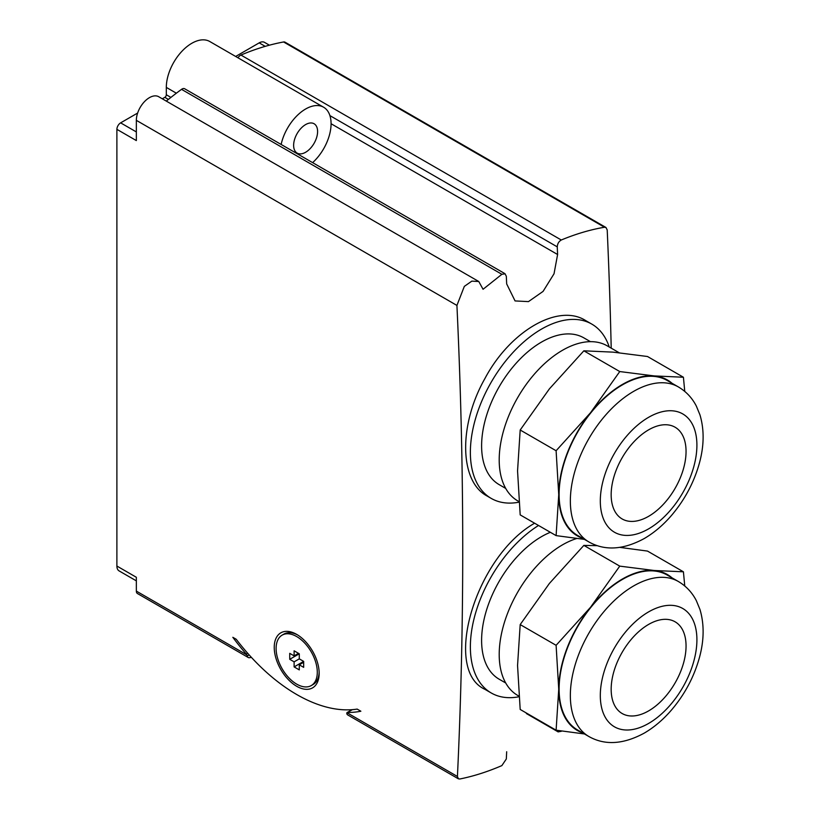 <?xml version="1.0" encoding="UTF-8"?>
<svg xmlns="http://www.w3.org/2000/svg" width="820" height="820" viewBox="0 0 820 820"><rect width="100%" height="100%" fill="white"/><g stroke="black" fill="none" stroke-linecap="round" stroke-linejoin="round"><path stroke-width="1.23" d="M619.92 547.391L647.503 551.081L683.419 571.806L654.227 570.495L619.756 566.128L590.574 607.241L556.103 645.309L558.738 689.271L556.103 730.189L584.342 733.951M556.103 730.189L520.188 709.454L517.553 665.491L520.188 624.584L549.38 583.461L583.85 545.392L597.237 545.669M556.103 535.614L520.188 514.888L517.553 470.926L520.188 430.008L549.38 388.895L583.85 350.816L613.042 352.139L647.503 356.505L683.419 377.241L654.227 375.919L619.756 371.552L590.574 412.675L556.103 450.744L558.738 494.706L556.103 535.614L584.342 539.375M352.344 709.659L347.485 712.457A162.042 93.552 -120 0 0 360.861 711.227L357.161 709.095A159.285 91.963 -120 0 1 236.242 639.282L232.839 637.314A162.042 93.552 -120 0 0 246.287 654.073A2.122 1.22 -120 0 1 246.82 654.883L247.24 656.041A5.299 3.054 -60 0 0 248.224 657.486L137.442 593.526A5.299 3.054 120 0 1 136.345 591.107L136.345 577.28L116.891 566.046A10.588 6.119 120 0 0 119.084 570.894L136.345 580.867M347.485 712.457A2.122 1.22 -120 0 0 347.096 712.559A2.122 1.22 -120 0 0 346.932 712.682L346.757 713.472A5.299 3.054 120 0 0 347.752 714.948L458.411 778.836M506.678 751.745A5295.529 3057.39 -120 0 1 506.319 758.982L501.871 765.603C487.439 771.825 473.406 776.284 459.784 779L458.4 778.805L457.427 776.478A5295.529 3057.39 -120 0 0 456.924 305.43L464.325 286.385L471.848 281.127L478.767 281.506L483.062 289.276L501.871 274.3L505.028 273.829L506.319 276.258A5295.529 3057.39 -120 0 1 506.678 283.915L515.062 300.93L528.459 301.616L543.076 291.397L554.033 273.767L557.6 254.507L331.075 123.728A36.008 20.787 120 0 0 323.623 107.236A36.008 20.787 120 0 0 281.137 144.453M478.654 281.444L158.721 96.729A18.532 10.701 120 0 0 144.433 101.69A18.532 10.701 120 0 0 136.345 120.345L136.345 140.579L116.891 129.345L116.891 566.046M296.707 686.289A31.775 18.347 -120 0 0 319.164 673.322A31.775 18.347 -120 0 0 296.707 634.403A31.775 18.347 -120 0 0 274.239 647.38A31.775 18.347 -120 0 0 296.707 686.289M251.391 657.363A317.729 183.444 -60 0 1 249.659 657.691A5.299 3.054 -60 0 1 248.224 657.486M137.637 113.047L120.632 122.856A5.299 3.054 120 0 0 116.891 129.345M168.397 99.415L164.82 97.355L162.309 98.8M164.82 97.355A2.122 1.22 120 0 0 166.316 94.751L166.316 87.402A36.008 20.787 120 0 1 182.04 51.168A36.008 20.787 120 0 1 209.787 41.523L323.623 107.236M269.401 45.192L264.481 42.343A10.588 6.119 120 0 0 259.181 42.876L235.658 56.457M611.207 348.151A5295.529 3057.39 -120 0 0 607.21 229.979L605.959 227.488L285.032 42.179A5.299 3.054 120 0 0 283.587 41.974A317.729 183.444 120 0 0 240.936 55.053A5.299 3.054 120 0 0 237.984 57.8M605.959 227.488L604.483 227.242C590.338 229.661 575.937 233.915 561.28 240.004C558.799 241.459 557.457 243.745 557.251 246.861A5295.529 3057.39 60 0 1 557.6 254.507M312.625 162.637A36.008 20.787 120 0 0 331.075 123.728M505.079 273.747L184.674 88.765A5.299 3.054 120 0 0 181.538 89.349A317.729 183.444 120 0 0 166.306 101.106M561.28 731.307L558.246 731.84M518.957 502.188A100.614 58.087 -60 0 1 491.211 498.396L487.162 496.049C459.466 481.637 458.329 425.416 484.876 378.614C510.05 330.962 558.276 303.164 585.511 320.476L591.825 324.115A100.614 58.087 -60 0 1 609.25 347.024M518.957 696.764A100.614 58.087 -60 0 1 491.211 692.961L484.897 689.312C442.328 669.95 475.159 557.047 534.609 523.211M293.632 145.345A16.943 9.789 120 0 0 297.137 153.104A16.943 9.789 120 0 0 314.091 143.315A16.943 9.789 120 0 0 314.091 123.748A16.943 9.789 120 0 0 301.032 128.289A16.943 9.789 120 0 0 293.632 145.345M311.262 685.571A29.13 16.82 -120 0 0 311.262 651.941A29.13 16.82 -120 0 0 282.141 635.131A29.13 16.82 -120 0 0 277.672 658.47A29.13 16.82 -120 0 0 296.707 684.136A29.13 16.82 -120 0 0 311.262 685.571L313.137 684.495A29.13 16.82 -120 0 0 319.144 672.205M297.66 634.987A29.13 16.82 -120 0 0 284.007 634.044L282.141 635.131M294.113 650.813L294.113 655.877L289.737 653.345L289.737 659.311L294.113 661.842L294.113 666.906L299.29 669.889L299.29 664.825L303.666 667.357L303.666 661.391L299.29 658.86L299.29 653.796L294.113 650.813M298.5 653.345L294.113 655.877M299.29 653.796L289.737 659.311M299.29 658.86L294.113 661.842M303.666 661.391L294.113 666.906M303.666 662.293L299.29 664.825M491.211 692.961A100.614 58.087 -60 0 1 475.231 614.262A100.614 58.087 -60 0 1 538.525 525.476M505.714 682.988L499.154 679.206A84.726 48.923 -60 0 1 488.013 605.591A84.726 48.923 -60 0 1 550.353 532.303M518.906 696.108L517.738 695.442A89.493 51.67 -60 0 1 507.149 614.447A89.493 51.67 -60 0 1 576.747 538.504M491.211 498.396A100.614 58.087 -60 0 1 491.211 382.212A100.614 58.087 -60 0 1 591.825 324.115M505.714 488.423L499.154 484.63A84.726 48.923 -60 0 1 499.154 386.794A84.726 48.923 -60 0 1 583.881 337.881L590.441 341.663M518.906 501.543L517.738 500.866A89.493 51.67 -60 0 1 517.738 397.526A89.493 51.67 -60 0 1 607.23 345.856L619.151 352.733M583.85 350.816L619.756 371.552M520.188 430.008L556.103 450.744M684.761 391.417L683.419 377.241M684.761 585.992L683.419 571.806M520.188 624.584L556.103 645.309M583.85 545.392L619.756 566.128M648.61 516.323A52.951 30.576 -60 0 1 622.134 518.947A52.951 30.576 -60 0 1 622.134 457.796A52.951 30.576 -60 0 1 675.085 427.22A52.951 30.576 -60 0 1 683.203 469.655A52.951 30.576 -60 0 1 648.61 516.323M588.883 541.938L577.649 535.46A89.493 51.67 -60 0 1 577.649 432.119A89.493 51.67 -60 0 1 667.142 380.449L678.376 386.937A89.493 51.67 -60 0 0 588.883 438.608A89.493 51.67 -60 0 0 588.883 541.938C604.904 550.989 623.354 549.861 644.223 538.555C654.257 532.692 663.452 524.861 671.826 515.052C684.987 499.431 694.212 481.986 699.511 462.705C704.165 445.485 704.308 429.536 699.952 414.858L696.344 406.084C692.152 397.925 686.166 391.54 678.376 386.937M582.528 538.268A90.026 51.978 -60 0 1 558.738 494.706A90.026 51.978 -60 0 1 590.574 412.675A90.026 51.978 -60 0 1 654.227 375.919A90.026 51.978 -60 0 1 672.021 383.258M648.61 710.899A52.951 30.576 -60 0 1 622.134 713.513A52.951 30.576 -60 0 1 622.134 652.371A52.951 30.576 -60 0 1 675.085 621.796A52.951 30.576 -60 0 1 683.203 664.231A52.951 30.576 -60 0 1 648.61 710.899M588.883 736.514L577.649 730.025A89.493 51.67 -60 0 1 577.649 626.685A89.493 51.67 -60 0 1 667.142 575.015L678.376 581.503A89.493 51.67 -60 0 0 588.883 633.173A89.493 51.67 -60 0 0 588.883 736.514C604.904 745.554 623.354 744.427 644.223 733.131C654.257 727.268 663.452 719.427 671.826 709.618C684.987 694.007 694.212 676.561 699.511 657.281C704.165 640.061 704.308 624.112 699.952 609.434L696.344 600.66C692.152 592.501 686.166 586.115 678.376 581.503M582.528 732.844A90.026 51.978 -60 0 1 558.738 689.271A90.026 51.978 -60 0 1 590.574 607.241A90.026 51.978 -60 0 1 654.227 570.495A90.026 51.978 -60 0 1 672.021 577.833M457.427 776.478L346.932 712.682M456.924 305.43L136.345 120.345M246.82 654.883L136.345 591.107M557.251 246.861L329.917 115.61M604.483 227.242L283.587 41.974M561.28 240.004L240.936 55.053M501.871 274.3L181.538 89.349M176.361 93.203L166.316 87.402M265.229 46.361L259.181 42.876M170.919 97.416L166.316 94.751M136.345 131.928L120.632 122.856M249.177 654.924L247.24 656.041M247.691 653.263L246.287 654.073M648.61 528.859A68.316 39.442 -60 0 1 606.779 469.347A68.316 39.442 -60 0 1 690.44 421.049A68.316 39.442 -60 0 1 648.61 528.859M648.61 723.435A68.316 39.442 -60 0 1 606.779 663.923A68.316 39.442 -60 0 1 690.44 615.615A68.316 39.442 -60 0 1 648.61 723.435M558.194 731.922L526.389 713.564M352.087 709.679L347.096 712.559"/></g></svg>
